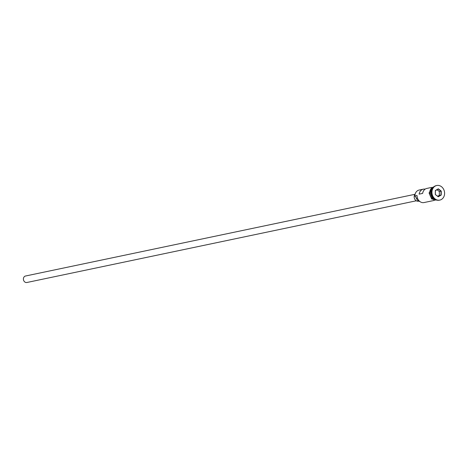 <?xml version="1.0" encoding="UTF-8"?>
<svg xmlns="http://www.w3.org/2000/svg" width="468" height="468" viewBox="0 0 468 468"><rect width="100%" height="100%" fill="white"/><g stroke="black" fill="none" stroke-linecap="round" stroke-linejoin="round"><path stroke-width="0.7" d="M425.16 189.136A6.628 5.575 78.2 0 0 423.341 189.166L419.135 190.043A6.628 5.575 78.2 0 0 414.87 195.993L417.058 195.53A6.628 5.575 78.2 0 0 424.043 202.556L434.345 200.392M416.327 200.79L26.892 282.496A3.311 2.79 -101.8 0 1 23.4 278.986A3.311 2.79 -101.8 0 1 25.529 276.009L414.964 194.302M418.784 201.117L418.544 201.17A4.142 3.487 -101.8 0 1 414.18 196.782A4.142 3.487 -101.8 0 1 415.139 194.085M432.941 187.808A6.628 5.575 78.2 0 0 430.899 192.629A6.628 5.575 78.2 0 0 435.398 199.508M433.245 187.428A6.628 5.575 78.2 0 0 430.636 192.681A6.628 5.575 78.2 0 0 435.831 199.737M436.527 185.556A7.453 6.271 78.2 0 0 436.305 185.597A7.453 6.271 78.2 0 0 431.508 192.284A7.453 6.271 78.2 0 0 439.364 200.187A7.453 6.271 78.2 0 0 439.587 200.134M423.341 189.166A6.628 5.575 78.2 0 0 419.147 194.132L422.651 193.395A6.628 5.575 -101.8 0 1 426.839 188.429L431.625 187.422M433.637 187.019A6.628 5.575 78.2 0 0 429.759 192.869A6.628 5.575 78.2 0 0 436.351 199.953M444.6 193.407A7.453 6.271 78.2 0 0 436.743 185.504A7.453 6.271 78.2 0 0 431.946 192.196A7.453 6.271 78.2 0 0 439.803 200.093A7.453 6.271 78.2 0 0 444.6 193.407M435.298 194.507L435.339 190.529L438.317 188.82L441.248 191.09L441.207 195.068L438.229 196.776L435.298 194.507L438.147 196.607L440.979 194.981L441.02 191.19L438.224 189.031L435.392 190.651L435.357 194.442M414.87 195.993L414.976 196.256A4.967 4.183 -101.8 0 1 416.432 198.368L417.485 198.151M419.837 201.503A5.054 4.253 -101.8 0 1 416.432 198.368M437.697 196.256L439.312 195.331L439.353 191.541L441.248 191.09M439.353 191.541L437.013 189.727M439.312 195.331L441.207 195.068M431.397 190.049A6.458 5.435 78.2 0 0 430.864 192.681A6.458 5.435 78.2 0 0 433.081 198.081M433.772 186.896A6.71 5.645 78.2 0 0 429.688 192.863A6.71 5.645 78.2 0 0 436.527 200.011M436.305 185.597L436.743 185.504M437.34 200.216L431.666 198.982L429.057 192.904L434.439 186.381M439.364 200.187L439.803 200.093"/></g></svg>

